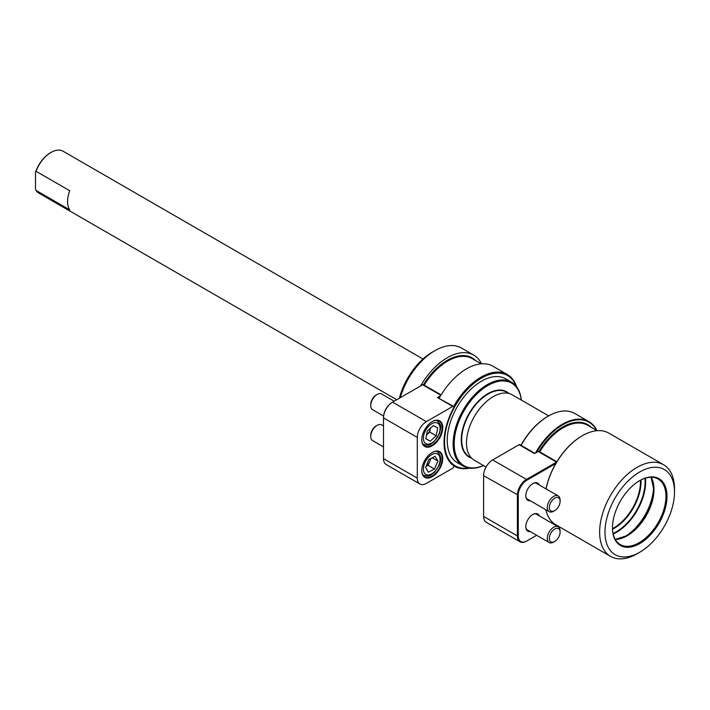<?xml version="1.0" encoding="UTF-8"?>
<svg xmlns="http://www.w3.org/2000/svg" width="710" height="710" viewBox="0 0 710 710"><rect width="100%" height="100%" fill="white"/><g stroke="black" fill="none" stroke-linecap="round" stroke-linejoin="round"><path stroke-width="1.06" d="M399.411 398.195A49.159 28.382 -60 0 1 432.266 352.187L434.946 350.642A52.939 30.565 120 0 0 434.937 350.642A52.939 30.565 120 0 0 400.236 397.724M420.613 385.956A52.939 30.565 -60 0 1 447.238 357.742A52.939 30.565 -60 0 1 473.712 355.115L461.411 348.015A52.939 30.565 120 0 0 434.946 350.642M516.134 386.125A52.176 30.122 120 0 0 481.46 378.119A52.176 30.122 120 0 0 445.126 434.298A52.176 30.122 120 0 0 468.84 468.041M453.69 406.493A52.939 30.565 -60 0 1 480.927 377.188A52.939 30.565 -60 0 1 507.393 374.569A52.939 30.565 -60 0 1 516.596 386.719M521.273 400.049A47.641 27.504 120 0 0 487.877 385.521A47.641 27.504 120 0 0 454.267 441.274A47.641 27.504 120 0 0 483.466 465.538M483.546 465.582A48.395 27.938 -60 0 1 463.151 466.026A48.395 27.938 -60 0 1 455.731 427.251A48.395 27.938 -60 0 1 487.344 384.598A48.395 27.938 -60 0 1 511.546 382.202A48.395 27.938 -60 0 1 521.353 400.094M511.546 382.202L505.662 378.803A48.395 27.938 120 0 0 481.46 381.199A48.395 27.938 120 0 0 449.847 423.852A48.395 27.938 120 0 0 457.267 462.636L463.151 466.026M548.688 415.874L512.132 394.769A37.807 21.832 120 0 0 493.228 396.642A37.807 21.832 120 0 0 468.529 429.958A37.807 21.832 120 0 0 474.324 460.257L486.075 467.047M473.712 355.115A52.939 30.565 -60 0 1 481.522 363.813M439.277 398.115A52.939 30.565 -60 0 1 466.488 368.854A52.939 30.565 -60 0 1 492.962 366.236L507.393 374.569M469.585 468.147A52.939 30.565 -60 0 1 454.462 466.257A52.939 30.565 -60 0 1 453.708 465.796M432.266 352.187L434.937 350.642M520.936 445.259A52.176 30.122 -60 0 1 547.765 416.397A52.176 30.122 -60 0 1 547.774 416.397L548.306 416.087A52.939 30.565 120 0 0 520.874 445.738M596.515 430.384A52.478 30.299 120 0 0 562.746 424.793A52.478 30.299 120 0 0 536.565 452.377M535.482 453.007A52.939 30.565 -60 0 1 562.418 424.234A52.939 30.565 -60 0 1 588.892 421.616A52.939 30.565 -60 0 1 596.826 430.562M546.043 488.897A52.478 30.299 -60 0 1 581.996 435.904L582.315 435.727A52.939 30.565 120 0 0 546.096 488.924M545.848 509.736A52.939 30.565 120 0 0 555.841 524.788L610.6 556.4A52.939 30.565 -60 0 1 602.488 513.987A52.939 30.565 -60 0 1 637.065 467.34A52.939 30.565 -60 0 1 663.539 464.713A52.939 30.565 -60 0 1 674.5 488.95L674.5 492.03A49.159 28.382 120 0 0 639.745 471.964A49.159 28.382 120 0 0 604.982 532.172A49.159 28.382 120 0 0 639.745 552.238L637.065 553.782A52.939 30.565 -60 0 1 610.6 556.4M639.745 480.608L639.745 480.608A38.571 22.267 -60 0 1 667.009 496.352A38.571 22.267 -60 0 1 639.745 543.594A38.571 22.267 -60 0 1 612.473 527.849A38.571 22.267 -60 0 1 639.745 480.608L639.745 480.608M612.473 527.539A37.807 21.832 120 0 0 620.3 544.534A37.807 21.832 120 0 0 639.204 542.662A37.807 21.832 120 0 0 663.912 509.345A37.807 21.832 120 0 0 658.117 479.046A37.807 21.832 120 0 0 639.47 480.768M637.065 553.782L639.745 552.238A49.159 28.382 120 0 0 674.5 492.03M663.539 464.713L608.781 433.1A52.939 30.565 120 0 0 582.315 435.727L581.996 435.904M588.892 421.616L574.772 413.468A52.939 30.565 120 0 0 548.306 416.087L547.765 416.397M36.032 190.404L35.5 188.745L35.5 172.317A23.439 13.534 -60 0 1 50.472 152.748L51.005 152.437A24.202 13.969 120 0 0 36.032 171.279L69.722 190.724A24.202 13.969 120 0 0 69.722 209.858L36.032 190.404A24.202 13.969 120 0 0 38.908 193.155L396.73 399.739M422.974 359.011L63.11 151.239A24.202 13.969 120 0 0 51.005 152.437L50.472 152.748M35.5 172.317L36.032 171.279M425.991 466.399L428.112 465.307L429.807 461.34A7.579 4.375 120 0 0 430.588 458.642M383.498 425.92L381.687 424.882A9.07 5.236 120 0 0 377.152 425.325A9.07 5.236 120 0 0 371.783 431.786A9.07 5.236 120 0 0 370.735 436.446A9.07 5.236 120 0 0 372.617 440.599L383.498 446.883M377.152 425.325L376.123 425.92A7.615 4.393 120 0 0 371.614 431.343A7.615 4.393 120 0 0 370.735 435.248L370.735 436.446M428.352 472.185L425.556 467.42L428.938 459.485L435.115 456.308L437.91 461.074L434.529 469.017L428.352 472.185M432.23 457.79L437.91 461.074M426.053 466.248A7.579 4.375 120 0 0 429.807 461.34L431.059 458.394M428.112 465.307L434.529 469.017M554.723 541.473L553.693 542.067A9.07 5.236 -60 0 1 549.149 542.52A9.07 5.236 -60 0 1 548.333 533.663A9.07 5.236 -60 0 1 558.229 526.802A9.07 5.236 -60 0 1 560.11 530.956L560.11 532.145A7.615 4.393 -60 0 1 559.214 536.094A7.615 4.393 -60 0 1 554.723 541.473A7.615 4.393 -60 0 1 549.975 540.94A7.615 4.393 -60 0 1 550.223 534.417A7.615 4.393 -60 0 1 556.267 528.409A7.615 4.393 -60 0 1 560.11 532.145M554.723 510.605L553.693 511.2A9.07 5.236 -60 0 1 549.149 511.644A9.07 5.236 -60 0 1 547.295 508.111A9.07 5.236 -60 0 1 550.987 498.633A9.07 5.236 -60 0 1 558.229 495.926A9.07 5.236 -60 0 1 560.083 499.467A9.07 5.236 -60 0 1 560.11 500.08L560.11 501.278A7.615 4.393 -60 0 1 554.723 510.605A7.615 4.393 -60 0 1 549.354 508.005A7.615 4.393 -60 0 1 554.261 498.447A7.615 4.393 -60 0 1 560.083 500.754A7.615 4.393 -60 0 1 560.11 501.278M426.506 435.026A7.579 4.375 120 0 0 426.79 434.777L429.763 432.07L436.18 435.78L437.688 427.979L433.233 425.574L427.287 430.979L425.778 438.78L430.233 441.176L436.18 435.78M394.183 401.221L381.687 394.006A9.07 5.236 120 0 0 377.152 394.458A9.07 5.236 120 0 0 375.386 395.754A9.07 5.236 120 0 0 370.735 405.57A9.07 5.236 120 0 0 372.617 409.723L383.577 416.051M377.152 394.458L376.123 395.053A7.615 4.393 120 0 0 374.64 396.144A7.615 4.393 120 0 0 370.735 404.38L370.735 405.57M426.506 435.035L426.79 434.777A7.579 4.375 120 0 0 430.517 428.174A7.579 4.375 120 0 0 430.544 428.015L429.763 432.07M425.814 438.629L430.233 441.176M530.246 531.604A9.904 5.716 -60 0 1 525.791 526.642A9.904 5.716 -60 0 1 532.793 514.51A9.904 5.716 -60 0 1 539.325 515.886M525.791 526.456A9.452 5.458 120 0 0 527.752 530.601A9.452 5.458 120 0 0 529.261 531.036M530.246 500.728A9.904 5.716 -60 0 1 525.791 495.766A9.904 5.716 -60 0 1 532.793 483.634A9.904 5.716 -60 0 1 539.325 485.01M525.791 495.58A9.452 5.458 120 0 0 527.752 499.725A9.452 5.458 120 0 0 529.261 500.159M556.862 461.731L538.934 451.374A1.509 0.87 120 0 0 538.171 451.453L534.47 453.583L519.072 444.7A1.509 0.87 -60 0 1 519.827 444.62L534.914 453.335M555.823 463.488L526.918 480.182A12.248 7.073 120 0 0 518.256 495.181L518.256 535.935A12.248 7.073 120 0 0 526.918 540.94L536.662 535.304M554.812 524.832L555.371 524.504M519.072 444.7L492.696 459.929L526.492 479.436L556.569 462.068A1.509 0.87 -60 0 1 556.702 462.006M526.492 541.18L526.918 540.94L526.492 541.18A12.86 7.419 -60 0 1 520.057 541.819L486.261 522.311A12.86 7.419 -60 0 1 483.599 516.427L517.395 535.935L517.395 495.181A12.86 7.419 -60 0 1 526.492 479.436L526.918 480.182M518.256 495.181L483.599 475.673L483.599 516.427M483.599 475.673A12.86 7.419 -60 0 1 492.696 459.929M538.34 484.442A9.452 5.458 120 0 0 537.204 483.35A9.452 5.458 120 0 0 532.633 483.732M520.057 541.819A12.86 7.419 -60 0 1 517.395 535.935L518.256 535.935M538.34 515.318A9.452 5.458 120 0 0 537.204 514.226A9.452 5.458 120 0 0 532.633 514.608M421.784 439.738A14.821 8.556 -60 0 1 432.266 421.58A14.821 8.556 -60 0 1 442.747 427.633A14.821 8.556 -60 0 1 432.266 445.791A14.821 8.556 -60 0 1 421.784 439.738M421.784 439.552A14.369 8.298 120 0 0 424.766 445.942A14.369 8.298 120 0 0 435.833 442.09A14.369 8.298 120 0 0 442.108 427.633A14.369 8.298 120 0 0 439.135 421.057A14.369 8.298 120 0 0 432.106 421.678M421.784 470.606A14.821 8.556 -60 0 1 432.266 452.456A14.821 8.556 -60 0 1 442.747 458.509A14.821 8.556 -60 0 1 432.266 476.659A14.821 8.556 -60 0 1 421.784 470.606M421.784 470.419A14.369 8.298 120 0 0 424.766 476.818A14.369 8.298 120 0 0 435.833 472.966A14.369 8.298 120 0 0 442.108 458.509A14.369 8.298 120 0 0 439.135 451.933A14.369 8.298 120 0 0 432.106 452.554M453.521 406.342A1.509 0.87 120 0 0 452.767 406.413L437.369 397.52L453.521 406.342A1.509 0.87 120 0 1 453.566 408.01A52.939 30.565 120 0 0 444.034 442.33A52.939 30.565 120 0 0 453.566 465.645A1.509 0.87 120 0 1 453.743 466.869A1.509 0.87 120 0 1 452.767 468.156L426.39 483.395A12.86 7.419 120 0 1 419.956 484.025A12.86 7.419 120 0 1 417.294 478.141L417.294 437.387L383.498 417.879L383.498 458.633A12.86 7.419 120 0 0 386.16 464.517L419.956 484.025M383.498 417.382A12.248 7.073 -60 0 1 392.16 402.384L392.594 402.135A12.86 7.419 120 0 0 383.498 417.879L383.498 417.382M441.141 394.911L423.426 384.696A1.509 0.87 120 0 0 422.672 384.767L392.594 402.135L426.39 421.642L452.767 406.413M426.39 421.642A12.86 7.419 120 0 0 417.294 437.387M440.298 396.331L438.594 397.307L439.614 397.502M439.179 397.467L438.665 397.76M437.369 397.52L440.741 395.577M438.594 397.307L439.676 397.405M481.247 363.831L472.248 358.639A49.159 28.382 120 0 0 447.673 361.07A49.159 28.382 120 0 0 424.207 385.139M423.479 384.722A49.762 28.728 -60 0 1 447.238 360.334A49.762 28.728 -60 0 1 475.682 360.627M508.981 393.473L506.771 392.195A37.355 21.566 120 0 0 488.089 394.041A37.355 21.566 120 0 0 463.692 426.967A37.355 21.566 120 0 0 469.416 456.903L471.626 458.181M471.582 458.154A37.657 21.744 -60 0 1 462.68 429.026A37.657 21.744 -60 0 1 487.877 393.677A37.657 21.744 -60 0 1 508.937 393.446M651.159 477.28A37.807 21.832 -60 0 1 627.241 535.757A37.807 21.832 -60 0 1 615.286 539.396M615.277 539.378A38.029 21.957 120 0 0 626.859 535.713L626.859 535.713A38.029 21.957 120 0 0 653.75 489.137A38.029 21.957 120 0 0 651.132 477.28M623.247 537.523A41.136 23.75 120 0 0 624.445 536.858A41.136 23.75 120 0 0 653.511 485.108M653.732 487.992A40.914 23.625 -60 0 1 625.865 536.272M613.094 533.485A40.914 23.625 120 0 0 616.165 531.897A40.914 23.625 120 0 0 644.937 478.327M645.443 478.176A41.136 23.75 -60 0 1 616.546 532.296A41.136 23.75 -60 0 1 613.209 534M640.97 479.969A38.029 21.957 -60 0 1 614.123 528.364A38.029 21.957 -60 0 1 612.526 529.234M612.499 528.648A37.807 21.832 120 0 0 613.751 527.965A37.807 21.832 120 0 0 640.455 480.235M597.066 430.704L587.747 425.325A49.159 28.382 120 0 0 563.172 427.757A49.159 28.382 120 0 0 539.707 451.826M538.979 451.4A49.762 28.728 -60 0 1 562.746 427.021A49.762 28.728 -60 0 1 591.19 427.313M422.84 474.83L423.648 475.301A13.614 7.863 -60 0 1 422.698 474.573M424.749 463.009A11.795 6.807 120 0 0 427.171 474.946A11.795 6.807 120 0 0 438.718 465.485A11.795 6.807 120 0 0 436.295 453.548A11.795 6.807 120 0 0 424.749 463.009M436.162 451.267A13.614 7.863 -60 0 1 437.253 451.72L436.455 451.258M436.162 420.391A13.614 7.863 -60 0 1 437.253 420.844C442.836 426.186 440.227 428.325 439.614 433.269L433.961 441.922C430.393 443.91 430.34 446.448 423.648 444.424A13.614 7.863 -60 0 1 422.698 443.706M434.023 441.318A11.795 6.807 120 0 0 439.756 426.098A11.795 6.807 120 0 0 429.443 425.441A11.795 6.807 120 0 0 423.71 440.653A11.795 6.807 120 0 0 434.023 441.318M556.613 462.148L538.171 451.453M440.91 395.292L422.672 384.767M383.498 458.633L417.294 478.141M454.462 466.257L453.726 465.831M615.25 539.334L626.859 535.713L624.818 536.893M651.079 477.28L653.75 489.137M423.648 475.301C430.517 477.36 430.695 474.635 434.378 472.398L439.099 465.458C441.726 459.725 441.105 455.146 437.253 451.72M558.229 526.802L535.686 513.791M549.149 542.52L526.616 529.509M549.149 511.644L526.616 498.633M558.229 495.926L535.686 482.915M436.455 420.382L437.253 420.844M422.84 443.963L423.648 444.424"/></g></svg>
